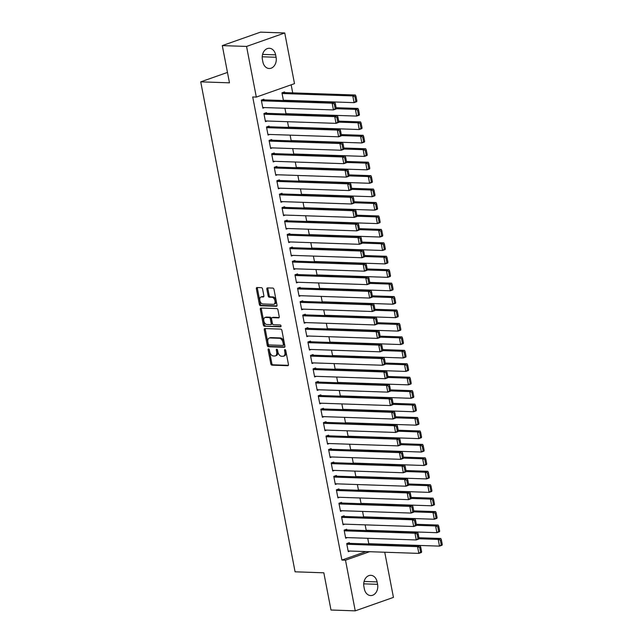 <?xml version="1.0" encoding="UTF-8"?>
<svg xmlns="http://www.w3.org/2000/svg" width="643" height="643" viewBox="0 0 643 643"><rect width="100%" height="100%" fill="white"/><g stroke="black" fill="none" stroke-linecap="round" stroke-linejoin="round"><path stroke-width="0.96" d="M268.549 348.9A0.956 0.595 -109.4 0 0 268.107 349.8L270.807 363.809A1.366 0.844 -109.4 0 0 271.941 365.16L287.815 365.706A1.366 0.844 -109.4 0 0 288.016 365.674A1.366 0.844 -109.4 0 0 288.442 364.412L285.741 350.403A0.956 0.595 -109.4 0 0 284.511 350.355L284.857 352.171A4.372 2.709 -109.4 0 1 283.491 356.198A4.372 2.709 -109.4 0 1 282.848 356.294L281.53 356.254A4.372 2.709 -109.4 0 1 277.889 351.938L277.543 350.122A0.956 0.595 -109.4 0 0 276.305 350.081L276.659 351.89A4.372 2.709 -109.4 0 1 275.292 355.925A4.372 2.709 -109.4 0 1 274.649 356.013L273.323 355.973A4.372 2.709 -109.4 0 1 269.69 351.657L269.345 349.84A0.956 0.595 -109.4 0 0 268.549 348.9M269.12 349.294A0.956 0.595 -109.4 0 0 269.144 349.438L271.836 363.448A1.366 0.844 -109.4 0 0 272.978 364.798L288.369 365.328M285.524 349.856A0.956 0.595 -109.4 0 0 285.54 349.993L285.886 351.809L284.857 352.171M277.318 349.575A0.956 0.595 -109.4 0 0 277.342 349.712L277.688 351.528L276.659 351.89M262.585 289.037A1.366 0.844 -109.4 0 0 261.444 287.686L256.991 287.534A1.366 0.844 -109.4 0 0 256.798 287.566A1.366 0.844 -109.4 0 0 256.364 288.828L259.362 304.388A1.366 0.844 -109.4 0 0 260.503 305.738L276.369 306.277A1.366 0.844 -109.4 0 0 276.57 306.253A1.366 0.844 -109.4 0 0 276.996 304.991L273.998 289.422A1.366 0.844 -109.4 0 0 272.865 288.08L267.488 287.895A1.366 0.844 -109.4 0 0 267.287 287.919A1.366 0.844 -109.4 0 0 266.861 289.181L268.139 295.844A1.366 0.844 -109.4 0 0 269.28 297.195L271.941 297.283A3.657 2.259 -109.4 0 1 274.882 300.474A3.657 2.259 -109.4 0 1 273.838 304.26A3.657 2.259 -109.4 0 1 273.307 304.34L262.858 303.986A3.657 2.259 -109.4 0 1 259.917 300.795A3.657 2.259 -109.4 0 1 260.962 297.01A3.657 2.259 -109.4 0 1 261.5 296.929L263.236 296.986A1.366 0.844 -109.4 0 0 263.437 296.953A1.366 0.844 -109.4 0 0 263.863 295.7L262.585 289.037M256.316 97.093L246.558 46.433L284.745 32.978L294.502 83.638L256.316 97.093L252.723 96.972L341.899 560.061L345.492 560.19L369.556 551.71M384.739 552.224L393.436 597.395L355.249 610.85L330.992 610.022L323.823 572.8L295.081 571.812L200.729 81.846L229.471 82.826L222.301 45.605L246.558 46.433M355.249 610.85L345.492 560.19M264.892 328.557A1.366 0.844 -109.4 0 0 264.691 328.589A1.366 0.844 -109.4 0 0 264.265 329.851L267.263 345.412A1.366 0.844 -109.4 0 0 268.396 346.762L284.27 347.3A1.366 0.844 -109.4 0 0 284.471 347.276A1.366 0.844 -109.4 0 0 284.897 346.014L281.899 330.446A1.366 0.844 -109.4 0 0 280.766 329.103L264.892 328.557M263.317 324.9L260.319 309.339A1.366 0.844 -109.4 0 1 260.745 308.077A1.366 0.844 -109.4 0 1 260.945 308.045L276.811 308.592A1.366 0.844 -109.4 0 1 277.953 309.934L279.231 316.597A1.366 0.844 -109.4 0 1 278.805 317.859A1.366 0.844 -109.4 0 1 278.604 317.891L272.166 317.666A1.366 0.844 -109.4 0 0 271.973 317.698A1.366 0.844 -109.4 0 0 271.539 318.96L272.391 323.373A1.366 0.844 -109.4 0 0 273.532 324.723L280.227 324.956A0.956 0.595 -109.4 0 1 280.581 326.805L264.45 326.25A1.366 0.844 -109.4 0 1 263.317 324.9L264.345 324.538L261.347 308.97L260.319 309.339M227.469 72.426L200.729 81.846M266.612 113.321L266.483 112.646L263.903 113.554L265.455 121.615L267.183 121.013M287.035 114.012L287.823 113.739M286.031 113.98L284.929 108.265M271.788 140.198L271.659 139.523L269.079 140.431L270.631 148.493L272.359 147.89M292.211 140.889L292.999 140.616M291.207 140.857L290.106 135.143M276.964 167.067L276.836 166.4L274.256 167.309L275.807 175.37L277.535 174.759M297.387 167.767L298.175 167.493M296.383 167.735L295.282 162.02M282.14 193.945L282.012 193.278L279.432 194.186L280.983 202.248L282.711 201.637M302.564 194.644L303.351 194.371M301.559 194.612L300.458 188.897M287.317 220.822L287.188 220.155L284.608 221.063L286.159 229.125L287.887 228.514M307.74 221.522L308.527 221.24M306.735 221.489L305.634 215.775M292.493 247.7L292.364 247.033L289.784 247.941L291.335 256.002L293.063 255.392M312.916 248.399L313.704 248.118M311.911 248.367L310.81 242.652M297.669 274.577L297.54 273.91L294.96 274.818L296.511 282.88L298.239 282.269M318.092 275.276L318.88 274.995M317.087 275.244L315.986 269.53M302.845 301.454L302.716 300.787L300.136 301.696L301.688 309.757L303.416 309.146M323.268 302.154L324.056 301.872M322.256 302.122L321.162 296.407M308.021 328.332L307.893 327.665L305.312 328.573L306.864 336.635L308.592 336.024M328.436 329.031L329.232 328.75M327.432 328.999L326.331 323.284M313.197 355.209L313.069 354.542L310.489 355.45L312.04 363.512L313.768 362.901M333.613 355.909L334.408 355.627M332.608 355.876L331.507 350.162M318.373 382.087L318.245 381.412L315.665 382.328L317.216 390.389L318.944 389.779M338.789 382.786L339.584 382.505M337.784 382.754L336.683 377.039M323.55 408.964L323.421 408.289L320.833 409.205L322.392 417.267L324.12 416.656M343.965 409.663L344.761 409.382M342.96 409.631L341.859 403.908M328.726 435.841L328.589 435.166L326.009 436.075L327.568 444.144L329.288 443.533M349.141 436.541L349.937 436.259M348.136 436.501L347.035 430.786M333.894 462.719L333.765 462.044L331.185 462.952L332.744 471.022L334.464 470.411M354.317 463.418L355.113 463.137M353.312 463.378L352.211 457.663M339.07 489.596L338.941 488.921L336.361 489.829L337.913 497.899L339.641 497.288M359.493 490.296L360.289 490.014M358.489 490.255L357.387 484.541M344.246 516.474L344.118 515.799L341.537 516.707L343.089 524.768L344.817 524.166M364.669 517.173L365.465 516.892M363.665 517.133L362.564 511.418M349.422 543.351L349.294 542.676L346.714 543.584L348.265 551.646L349.993 551.043M369.846 544.05L370.641 543.769M368.841 544.01L367.74 538.295M341.899 560.061L365.963 551.59M292.71 92.881L291.158 84.82M367.257 530.612L368.053 530.33M366.253 530.571L365.152 524.857M346.834 529.912L346.706 529.237L344.126 530.145L345.677 538.207L347.405 537.604M362.081 503.734L362.877 503.453M361.077 503.694L359.976 497.979M341.658 503.035L341.529 502.36L338.949 503.268L340.501 511.338L342.229 510.727M356.905 476.857L357.701 476.576M355.9 476.817L354.799 471.102M336.482 476.158L336.353 475.482L333.773 476.391L335.333 484.46L337.053 483.849M351.729 449.979L352.525 449.698M350.724 449.939L349.623 444.225M331.314 449.28L331.177 448.605L328.597 449.513L330.156 457.583L331.876 456.972M346.553 423.102L347.349 422.821M345.548 423.07L344.447 417.347M326.138 422.403L326.001 421.728L323.421 422.636L324.98 430.706L326.7 430.095M341.377 396.225L342.172 395.943M340.372 396.192L339.271 390.47M320.961 395.525L320.833 394.85L318.245 395.766L319.804 403.828L321.532 403.217M336.201 369.347L336.996 369.066M335.196 369.315L334.095 363.6M315.785 368.648L315.657 367.973L313.077 368.889L314.628 376.951L316.356 376.34M331.024 342.47L331.82 342.189M330.02 342.438L328.919 336.723M310.609 341.771L310.481 341.103L307.901 342.012L309.452 350.073L311.18 349.462M325.856 315.592L326.644 315.311M324.844 315.56L323.742 309.846M305.433 314.893L305.304 314.226L302.724 315.134L304.276 323.196L306.004 322.585M320.68 288.715L321.468 288.434M319.667 288.683L318.574 282.968M300.257 288.016L300.128 287.349L297.548 288.257L299.099 296.319L300.828 295.708M315.504 261.838L316.292 261.556M314.499 261.805L313.398 256.091M295.081 261.138L294.952 260.471L292.372 261.38L293.923 269.441L295.651 268.83M310.328 234.96L311.116 234.679M309.323 234.928L308.222 229.213M289.905 234.261L289.776 233.594L287.196 234.502L288.747 242.564L290.475 241.953M305.152 208.083L305.939 207.81M304.147 208.051L303.046 202.336M284.728 207.384L284.6 206.716L282.02 207.625L283.571 215.686L285.299 215.075M299.976 181.205L300.763 180.932M298.971 181.173L297.87 175.459M279.552 180.506L279.424 179.839L276.844 180.747L278.395 188.809L280.123 188.198M294.799 154.328L295.587 154.055M293.795 154.296L292.694 148.581M274.376 153.637L274.248 152.962L271.667 153.87L273.219 161.932L274.947 161.321M289.623 127.451L290.411 127.177M288.619 127.418L287.517 121.704M269.2 126.759L269.071 126.084L266.491 126.992L268.043 135.054L269.771 134.451M284.672 92.608L284.536 91.933L281.955 92.841L283.442 100.541M284.447 100.573L285.235 100.3M264.024 99.882L263.895 99.207L261.315 100.115L262.866 108.177L264.594 107.574M262.408 59.502A8.914 6.808 -88 0 1 269.321 48.273A8.914 6.808 -88 0 1 275.622 54.848L276.088 57.267A8.914 6.808 -88 0 1 269.176 68.504A8.914 6.808 -88 0 1 262.874 61.921L262.408 59.502M222.301 45.605L260.495 32.15L284.745 32.978M377.586 584.326A8.914 6.808 -88 0 1 370.673 595.563A8.914 6.808 -88 0 1 364.372 588.98L363.906 586.561A8.914 6.808 -88 0 1 370.818 575.324A8.914 6.808 -88 0 1 377.119 581.907L377.586 584.326L363.713 583.852M275.292 355.925L276.321 355.555A4.372 2.709 -109.4 0 0 277.688 351.528M283.491 356.198L284.519 355.836A4.372 2.709 -109.4 0 0 285.886 351.809M265.374 328.573A1.366 0.844 -109.4 0 0 265.302 329.481L268.3 345.05A1.366 0.844 -109.4 0 0 269.433 346.4L284.825 346.923M268.219 344.005A0.956 0.595 -109.4 0 0 269.015 344.945L282.944 345.428A0.956 0.595 -109.4 0 0 283.386 344.519L283.016 342.606A4.372 2.709 -109.4 0 0 279.384 338.29L269.859 337.969A4.372 2.709 -109.4 0 0 269.216 338.065A4.372 2.709 -109.4 0 0 267.85 342.092L268.219 344.005M283.209 345.331L283.973 345.058A0.956 0.595 -109.4 0 0 284.415 344.158L283.386 344.519M269.216 338.065L270.253 337.696A4.372 2.709 -109.4 0 1 270.888 337.599L280.412 337.929A4.372 2.709 -109.4 0 1 284.045 342.245L284.415 344.158M261.42 308.061A1.366 0.844 -109.4 0 0 261.347 308.97M279.158 317.505L273.203 317.304A1.366 0.844 -109.4 0 0 273.002 317.337A1.366 0.844 -109.4 0 0 272.825 317.433M281.015 326.419L264.45 326.25M265.487 317.441A3.657 2.259 -109.4 0 0 264.956 317.521A3.657 2.259 -109.4 0 0 263.911 321.307A3.657 2.259 -109.4 0 0 266.853 324.498L270.534 324.627A1.366 0.844 -109.4 0 0 270.727 324.594A1.366 0.844 -109.4 0 0 271.161 323.333L270.309 318.912A1.366 0.844 -109.4 0 0 269.168 317.57L265.487 317.441L266.524 317.079A3.657 2.259 -109.4 0 0 265.985 317.16L264.956 317.521M271.563 324.257A1.366 0.844 -109.4 0 0 271.764 324.233A1.366 0.844 -109.4 0 0 272.19 322.971L271.161 323.333M266.524 317.079L270.205 317.2A1.366 0.844 -109.4 0 1 271.338 318.55L272.19 322.971M264.345 324.538A1.366 0.844 -109.4 0 0 265.479 325.888M260.962 297.01L261.99 296.64A3.657 2.259 -109.4 0 1 262.529 296.56L263.791 296.608M273.838 304.26L274.874 303.898A3.657 2.259 -109.4 0 0 275.919 300.112A3.657 2.259 -109.4 0 0 272.978 296.921L271.941 297.283M267.962 287.911A1.366 0.844 -109.4 0 0 267.89 288.82L269.176 295.483A1.366 0.844 -109.4 0 0 270.309 296.833L272.978 296.921M257.473 287.55A1.366 0.844 -109.4 0 0 257.401 288.458L260.399 304.026A1.366 0.844 -109.4 0 0 261.532 305.377L276.924 305.899M442.271 544.517L441.363 539.815L440.334 540.176L441.243 544.878L442.271 544.517L442.071 545.208L439.49 546.124L368.785 543.705M418.931 538.746L438.196 539.405L440.776 538.488L418.923 537.749M441.243 544.878L439.49 546.124L438.196 539.405L440.334 540.176M441.363 539.815L440.776 538.488M346.842 544.259L417.556 546.671L420.136 545.762L347.566 543.287M421.631 551.79L421.43 552.482L418.85 553.39L417.556 546.671L419.694 547.45L420.594 552.152L421.631 551.79L420.723 547.089L419.694 547.45M348.136 550.979L418.85 553.39L420.594 552.152M420.136 545.762L420.723 547.089M439.683 531.078L438.775 526.376L437.746 526.738L438.655 531.44L439.683 531.078L439.482 531.769L436.902 532.685L366.197 530.266M416.342 525.307L435.608 525.966L438.188 525.05L416.334 524.31M438.655 531.44L436.902 532.685L435.608 525.966L437.746 526.738M438.775 526.376L438.188 525.05M437.095 517.639L436.187 512.937L435.158 513.299L436.067 518.001L437.095 517.639L436.894 518.33L434.314 519.247L363.608 516.827M413.754 511.868L433.02 512.527L435.6 511.611L413.746 510.872M436.067 518.001L434.314 519.247L433.02 512.527L435.158 513.299M436.187 512.937L435.6 511.611M344.254 530.821L414.968 533.232L417.548 532.324L344.978 529.848M419.043 538.352L418.842 539.043L416.262 539.951L414.968 533.232L417.106 534.011L418.006 538.713L419.043 538.352L418.135 533.65L417.106 534.011M345.548 537.54L416.262 539.951L418.006 538.713M417.548 532.324L418.135 533.65M341.666 517.382L412.38 519.793L414.96 518.885L342.389 516.409M416.455 524.913L416.254 525.604L413.674 526.513L412.38 519.793L414.518 520.573L415.418 525.275L416.455 524.913L415.547 520.211L414.518 520.573M342.96 524.101L413.674 526.513L415.418 525.275M414.96 518.885L415.547 520.211M434.507 504.2L433.599 499.498L432.57 499.86L433.478 504.562L434.507 504.2L434.306 504.9L431.726 505.808L361.02 503.389M411.166 498.429L430.432 499.089L433.012 498.18L411.158 497.433M433.478 504.562L431.726 505.808L430.432 499.089L432.57 499.86M433.599 499.498L433.012 498.18M431.919 490.762L431.011 486.06L429.982 486.421L430.89 491.123L431.919 490.762L431.718 491.461L429.138 492.369L358.432 489.95M408.578 484.991L427.844 485.65L430.424 484.742L408.57 483.994M430.89 491.123L429.138 492.369L427.844 485.65L429.982 486.421M431.011 486.06L430.424 484.742M339.078 503.943L409.792 506.362L412.372 505.446L339.801 502.971M413.867 511.474L413.666 512.166L411.086 513.074L409.792 506.362L411.93 507.134L412.83 511.836L413.867 511.474L412.959 506.772L411.93 507.134M340.372 510.663L411.086 513.074L412.83 511.836M412.372 505.446L412.959 506.772M336.49 490.505L407.204 492.924L409.784 492.008L337.213 489.532M411.279 498.036L411.078 498.727L408.498 499.643L407.204 492.924L409.342 493.695L410.242 498.397L411.279 498.036L410.371 493.334L409.342 493.695M337.784 497.224L408.498 499.643L410.242 498.397M409.784 492.008L410.371 493.334M429.331 477.323L428.423 472.621L427.394 472.983L428.302 477.685L429.331 477.323L429.13 478.022L426.55 478.931L355.844 476.511M405.99 471.552L425.256 472.211L427.836 471.303L405.982 470.555M428.302 477.685L426.55 478.931L425.256 472.211L427.394 472.983M428.423 472.621L427.836 471.303M333.902 477.066L404.616 479.485L407.196 478.569L334.625 476.093M408.691 484.597L408.49 485.288L405.91 486.204L404.616 479.485L406.754 480.257L407.654 484.959L408.691 484.597L407.783 479.895L406.754 480.257M335.196 483.785L405.91 486.204L407.654 484.959M407.196 478.569L407.783 479.895M426.743 463.884L425.835 459.182L424.806 459.544L425.714 464.246L426.743 463.884L426.542 464.584L423.962 465.492L353.256 463.073M403.402 458.113L422.668 458.772L425.248 457.864L403.394 457.117M425.714 464.246L423.962 465.492L422.668 458.772L424.806 459.544M425.835 459.182L425.248 457.864M331.314 463.627L402.028 466.046L404.608 465.13L332.045 462.655M406.103 471.158L405.902 471.849L403.322 472.766L402.028 466.046L404.166 466.818L405.066 471.52L406.103 471.158L405.194 466.456L404.166 466.818M332.608 470.346L403.322 472.766L405.066 471.52M404.608 465.13L405.194 466.456M424.155 450.446L423.247 445.744L422.218 446.105L423.126 450.807L424.155 450.446L423.954 451.145L421.374 452.053L350.668 449.634M400.814 444.675L420.08 445.334L422.66 444.426L400.806 443.678M423.126 450.807L421.374 452.053L420.08 445.334L422.218 446.105M423.247 445.744L422.66 444.426M421.567 437.007L420.659 432.305L419.63 432.667L420.538 437.369L421.567 437.007L421.366 437.706L418.786 438.614L348.08 436.195M398.226 431.236L417.492 431.895L420.072 430.987L398.218 430.239M420.538 437.369L418.786 438.614L417.492 431.895L419.63 432.667M420.659 432.305L420.072 430.987M418.979 423.568L418.071 418.866L417.042 419.228L417.95 423.93L418.979 423.568L418.778 424.267L416.198 425.176L345.492 422.756M395.638 417.797L414.904 418.456L417.484 417.548L395.63 416.801M417.95 423.93L416.198 425.176L414.904 418.456L417.042 419.228M418.071 418.866L417.484 417.548M416.391 410.13L415.491 405.428L414.454 405.789L415.362 410.491L416.391 410.13L416.19 410.829L413.61 411.737L342.904 409.318M393.05 404.359L412.316 405.018L414.896 404.109L393.042 403.362M415.362 410.491L413.61 411.737L412.316 405.018L414.454 405.789M415.491 405.428L414.896 404.109M413.803 396.691L412.902 391.989L411.866 392.351L412.774 397.053L413.803 396.691L413.602 397.39L411.022 398.298L340.316 395.879M390.462 390.92L409.728 391.579L412.308 390.671L390.454 389.923M412.774 397.053L411.022 398.298L409.728 391.579L411.866 392.351M412.902 391.989L412.308 390.671M411.215 383.252L410.314 378.55L409.278 378.912L410.186 383.614L411.215 383.252L411.014 383.951L408.434 384.86L337.728 382.44M387.874 377.481L407.14 378.14L409.72 377.232L387.866 376.485M410.186 383.614L408.434 384.86L407.14 378.14L409.278 378.912M410.314 378.55L409.72 377.232M408.626 369.813L407.726 365.111L406.689 365.473L407.598 370.183L408.626 369.813L408.426 370.513L405.846 371.421L335.14 369.002M385.286 364.042L404.551 364.702L407.132 363.793L385.286 363.046M407.598 370.183L405.846 371.421L404.551 364.702L406.689 365.473M407.726 365.111L407.132 363.793M406.038 356.375L405.138 351.673L404.101 352.034L405.01 356.744L406.038 356.375L405.837 357.074L403.257 357.982L332.552 355.563M382.698 350.604L401.963 351.263L404.551 350.355L382.698 349.607M405.01 356.744L403.257 357.982L401.963 351.263L404.101 352.034M405.138 351.673L404.551 350.355M403.45 342.936L402.55 338.234L401.513 338.596L402.422 343.306L403.45 342.936L403.257 343.635L400.669 344.544L329.963 342.124M380.109 337.165L399.383 337.824L401.963 336.916L380.109 336.168M402.422 343.306L400.669 344.544L399.383 337.824L401.513 338.596M402.55 338.234L401.963 336.916M328.726 450.188L399.44 452.608L402.02 451.699L329.457 449.216M403.515 457.72L403.314 458.411L400.734 459.327L399.44 452.608L401.578 453.379L402.478 458.081L403.515 457.72L402.606 453.018L401.578 453.379M330.02 456.908L400.734 459.327L402.478 458.081M402.02 451.699L402.606 453.018M326.146 436.75L396.852 439.169L399.432 438.261L326.869 435.777M400.927 444.281L400.726 444.98L398.146 445.888L396.852 439.169L398.99 439.941L399.89 444.643L400.927 444.281L400.018 439.579L398.99 439.941M327.432 443.469L398.146 445.888L399.89 444.643M399.432 438.261L400.018 439.579M323.558 423.311L394.263 425.73L396.844 424.822L324.281 422.338M398.339 430.842L398.138 431.541L395.558 432.45L394.263 425.73L396.401 426.502L397.302 431.204L398.339 430.842L397.43 426.14L396.401 426.502M324.852 430.03L395.558 432.45L397.302 431.204M396.844 424.822L397.43 426.14M320.97 409.872L391.675 412.292L394.255 411.383L321.693 408.9M395.75 417.403L395.549 418.103L392.969 419.011L391.675 412.292L393.813 413.063L394.714 417.765L395.75 417.403L394.842 412.702L393.813 413.063M322.264 416.592L392.969 419.011L394.714 417.765M394.255 411.383L394.842 412.702M318.381 396.434L389.087 398.853L391.667 397.945L319.105 395.461M393.162 403.965L392.961 404.664L390.381 405.572L389.087 398.853L391.225 399.624L392.134 404.326L393.162 403.965L392.254 399.263L391.225 399.624M319.675 403.153L390.381 405.572L392.134 404.326M391.667 397.945L392.254 399.263M315.793 382.995L386.499 385.414L389.079 384.506L316.517 382.022M390.574 390.526L390.373 391.225L387.793 392.134L386.499 385.414L388.637 386.186L389.545 390.888L390.574 390.526L389.666 385.824L388.637 386.186M317.087 389.714L387.793 392.134L389.545 390.888M389.079 384.506L389.666 385.824M313.205 369.556L383.911 371.976L386.491 371.067L313.929 368.584M387.986 377.087L387.785 377.787L385.205 378.695L383.911 371.976L386.049 372.747L386.957 377.449L387.986 377.087L387.078 372.385L386.049 372.747M314.499 376.276L385.205 378.695L386.957 377.449M386.491 371.067L387.078 372.385M310.617 356.118L381.323 358.537L383.903 357.629L311.341 355.145M385.398 363.649L385.197 364.348L382.617 365.256L381.323 358.537L383.461 359.308L384.369 364.01L385.398 363.649L384.49 358.947L383.461 359.308M311.911 362.837L382.617 365.256L384.369 364.01M383.903 357.629L384.49 358.947M308.029 342.679L378.735 345.098L381.315 344.19L308.753 341.706M382.81 350.21L382.609 350.909L380.029 351.817L378.735 345.098L380.873 345.87L381.781 350.572L382.81 350.21L381.902 345.508L380.873 345.87M309.323 349.398L380.029 351.817L381.781 350.572M381.315 344.19L381.902 345.508M400.862 329.497L399.962 324.795L398.925 325.157L399.833 329.867L400.862 329.497L400.669 330.197L398.089 331.105L327.375 328.686M377.521 323.726L396.795 324.385L399.375 323.477L377.521 322.73M399.833 329.867L398.089 331.105L396.795 324.385L398.925 325.157M399.962 324.795L399.375 323.477M305.441 329.24L376.147 331.659L378.727 330.751L306.164 328.268M380.222 336.771L380.021 337.471L377.441 338.379L376.147 331.659L378.285 332.431L379.193 337.133L380.222 336.771L379.314 332.069L378.285 332.431M306.735 335.959L377.441 338.379L379.193 337.133M378.727 330.751L379.314 332.069M398.274 316.059L397.374 311.357L396.337 311.718L397.245 316.428L398.274 316.059L398.081 316.758L395.501 317.666L324.787 315.247M374.933 310.288L394.207 310.947L396.787 310.039L374.933 309.291M397.245 316.428L395.501 317.666L394.207 310.947L396.337 311.718M397.374 311.357L396.787 310.039M302.853 315.801L373.559 318.221L376.139 317.312L303.576 314.829M377.634 323.333L377.433 324.032L374.853 324.94L373.559 318.221L375.697 318.992L376.605 323.702L377.634 323.333L376.726 318.631L375.697 318.992M304.147 322.521L374.853 324.94L376.605 323.702M376.139 317.312L376.726 318.631M395.686 302.62L394.786 297.918L393.749 298.28L394.657 302.99L395.686 302.62L395.493 303.319L392.913 304.227L322.199 301.808M372.345 296.849L391.619 297.508L394.199 296.6L372.345 295.852M394.657 302.99L392.913 304.227L391.619 297.508L393.749 298.28M394.786 297.918L394.199 296.6M300.265 302.363L370.971 304.782L373.551 303.874L300.988 301.39M375.046 309.894L374.845 310.593L372.265 311.501L370.971 304.782L373.109 305.554L374.017 310.264L375.046 309.894L374.138 305.192L373.109 305.554M301.559 309.082L372.265 311.501L374.017 310.264M373.551 303.874L374.138 305.192M393.098 289.181L392.198 284.479L391.161 284.841L392.069 289.551L393.098 289.181L392.905 289.88L390.325 290.789L319.611 288.369M369.757 283.41L389.031 284.069L391.611 283.161L369.757 282.414M392.069 289.551L390.325 290.789L389.031 284.069L391.161 284.841M392.198 284.479L391.611 283.161M297.677 288.924L368.383 291.343L370.963 290.435L298.4 287.951M372.458 296.455L372.257 297.154L369.677 298.063L368.383 291.343L370.521 292.115L371.429 296.825L372.458 296.455L371.55 291.753L370.521 292.115M298.971 295.643L369.677 298.063L371.429 296.825M370.963 290.435L371.55 291.753M390.51 275.743L389.61 271.041L388.573 271.41L389.481 276.112L390.51 275.743L390.317 276.442L387.737 277.35L317.023 274.931M367.169 269.972L386.443 270.631L389.023 269.722L367.169 268.975M389.481 276.112L387.737 277.35L386.443 270.631L388.573 271.41M389.61 271.041L389.023 269.722M295.089 275.485L365.795 277.905L368.375 276.996L295.812 274.513M369.87 283.016L369.669 283.716L367.089 284.624L365.795 277.905L367.933 278.676L368.841 283.386L369.87 283.016L368.969 278.315L367.933 278.676M296.383 282.205L367.089 284.624L368.841 283.386M368.375 276.996L368.969 278.315M387.93 262.304L387.022 257.602L385.985 257.972L386.893 262.674L387.93 262.304L387.729 263.003L385.149 263.911L314.435 261.5M364.581 256.533L383.855 257.192L386.435 256.284L364.581 255.536M386.893 262.674L385.149 263.911L383.855 257.192L385.985 257.972M387.022 257.602L386.435 256.284M292.501 262.047L363.207 264.466L365.787 263.558L293.224 261.074M367.282 269.578L367.081 270.277L364.501 271.185L363.207 264.466L365.345 265.238L366.253 269.947L367.282 269.578L366.381 264.876L365.345 265.238M293.795 268.766L364.501 271.185L366.253 269.947M365.787 263.558L366.381 264.876M385.342 248.873L384.434 244.163L383.397 244.533L384.305 249.235L385.342 248.873L385.141 249.564L382.561 250.473L311.847 248.061M361.993 243.094L381.267 243.753L383.847 242.845L361.993 242.098M384.305 249.235L382.561 250.473L381.267 243.753L383.397 244.533M384.434 244.163L383.847 242.845M289.913 248.608L360.619 251.027L363.199 250.119L290.636 247.635M364.694 256.139L364.493 256.838L361.913 257.747L360.619 251.027L362.756 251.799L363.665 256.509L364.694 256.139L363.793 251.437L362.756 251.799M291.207 255.327L361.913 257.747L363.665 256.509M363.199 250.119L363.793 251.437M382.754 235.434L381.846 230.724L380.809 231.094L381.717 235.796L382.754 235.434L382.553 236.126L379.973 237.034L309.259 234.623M359.405 229.655L378.679 230.315L381.259 229.406L359.405 228.659M381.717 235.796L379.973 237.034L378.679 230.315L380.809 231.094M381.846 230.724L381.259 229.406M287.325 235.169L358.03 237.589L360.61 236.68L288.048 234.197M362.105 242.7L361.905 243.4L359.324 244.308L358.03 237.589L360.168 238.36L361.077 243.07L362.105 242.7L361.205 237.998L360.168 238.36M288.619 241.889L359.324 244.308L361.077 243.07M360.61 236.68L361.205 237.998M380.166 221.996L379.257 217.286L378.229 217.655L379.129 222.357L380.166 221.996L379.965 222.687L377.385 223.595L306.671 221.184M356.817 216.217L376.091 216.876L378.671 215.968L356.817 215.22M379.129 222.357L377.385 223.595L376.091 216.876L378.229 217.655M379.257 217.286L378.671 215.968M284.736 221.731L355.442 224.15L358.03 223.242L285.46 220.758M359.517 229.262L359.316 229.961L356.736 230.869L355.442 224.15L357.58 224.929L358.489 229.631L359.517 229.262L358.617 224.56L357.58 224.929M286.031 228.45L356.736 230.869L358.489 229.631M358.03 223.242L358.617 224.56M377.578 208.557L376.669 203.847L375.641 204.217L376.541 208.919L377.578 208.557L377.377 209.248L374.797 210.157L304.083 207.745M354.229 202.778L373.503 203.437L376.083 202.529L354.229 201.781M376.541 208.919L374.797 210.157L373.503 203.437L375.641 204.217M376.669 203.847L376.083 202.529M282.148 208.3L352.854 210.711L355.442 209.803L282.872 207.327M356.929 215.823L356.736 216.522L354.148 217.43L352.854 210.711L354.992 211.491L355.9 216.193L356.929 215.823L356.029 211.121L354.992 211.491M283.442 215.011L354.148 217.43L355.9 216.193M355.442 209.803L356.029 211.121M374.99 195.118L374.081 190.408L373.053 190.778L373.953 195.48L374.99 195.118L374.789 195.81L372.209 196.718L301.495 194.307M351.641 189.339L370.915 189.998L373.495 189.09L351.641 188.343M373.953 195.48L372.209 196.718L370.915 189.998L373.053 190.778M374.081 190.408L373.495 189.09M279.56 194.861L350.274 197.272L352.854 196.364L280.284 193.889M354.341 202.392L354.148 203.084L351.568 203.992L350.274 197.272L352.404 198.052L353.312 202.754L354.341 202.392L353.441 197.682L352.404 198.052M280.854 201.581L351.568 203.992L353.312 202.754M352.854 196.364L353.441 197.682M372.401 181.68L371.493 176.97L370.464 177.339L371.365 182.041L372.401 181.68L372.201 182.371L369.621 183.279L298.907 180.868M349.053 175.901L368.326 176.56L370.907 175.652L349.053 174.904M371.365 182.041L369.621 183.279L368.326 176.56L370.464 177.339M371.493 176.97L370.907 175.652M276.972 181.422L347.686 183.834L350.266 182.925L277.696 180.45M351.753 188.954L351.56 189.645L348.98 190.553L347.686 183.834L349.816 184.613L350.724 189.315L351.753 188.954L350.853 184.244L349.816 184.613M278.266 188.142L348.98 190.553L350.724 189.315M350.266 182.925L350.853 184.244M369.813 168.241L368.905 163.531L367.876 163.901L368.777 168.603L369.813 168.241L369.612 168.932L367.032 169.84L296.319 167.429M346.464 162.462L365.738 163.121L368.318 162.213L346.464 161.465M368.777 168.603L367.032 169.84L365.738 163.121L367.876 163.901M368.905 163.531L368.318 162.213M274.384 167.984L345.098 170.395L347.678 169.487L275.108 167.011M349.165 175.515L348.972 176.206L346.392 177.114L345.098 170.395L347.228 171.175L348.136 175.877L349.165 175.515L348.265 170.805L347.228 171.175M275.678 174.703L346.392 177.114L348.136 175.877M347.678 169.487L348.265 170.805M367.225 154.802L366.317 150.1L365.288 150.462L366.188 155.164L367.225 154.802L367.024 155.493L364.444 156.402L293.73 153.99M343.876 149.023L363.15 149.682L365.73 148.774L343.876 148.027M366.188 155.164L364.444 156.402L363.15 149.682L365.288 150.462M366.317 150.1L365.73 148.774M271.796 154.545L342.51 156.956L345.09 156.048L272.519 153.573M346.577 162.076L346.384 162.767L343.804 163.676L342.51 156.956L344.64 157.736L345.548 162.438L346.577 162.076L345.677 157.366L344.64 157.736M273.09 161.264L343.804 163.676L345.548 162.438M345.09 156.048L345.677 157.366M364.637 141.364L363.729 136.662L362.7 137.023L363.6 141.725L364.637 141.364L364.436 142.055L361.856 142.963L291.142 140.552M341.296 135.585L360.562 136.244L363.142 135.335L341.288 134.588M363.6 141.725L361.856 142.963L360.562 136.244L362.7 137.023M363.729 136.662L363.142 135.335M269.208 141.106L339.922 143.518L342.502 142.609L269.931 140.134M343.989 148.637L343.796 149.329L341.216 150.237L339.922 143.518L342.052 144.297L342.96 148.999L343.989 148.637L343.089 143.928L342.052 144.297M270.502 147.826L341.216 150.237L342.96 148.999M342.502 142.609L343.089 143.928M362.049 127.925L361.141 123.223L360.112 123.585L361.012 128.287L362.049 127.925L361.848 128.616L359.268 129.524L288.554 127.113M338.708 122.146L357.974 122.805L360.554 121.897L338.7 121.149M361.012 128.287L359.268 129.524L357.974 122.805L360.112 123.585M361.141 123.223L360.554 121.897M266.62 127.668L337.334 130.079L339.914 129.171L267.343 126.695M341.409 135.199L341.208 135.89L338.628 136.798L337.334 130.079L339.464 130.859L340.372 135.56L341.409 135.199L340.501 130.489L339.464 130.859M267.914 134.387L338.628 136.798L340.372 135.56M339.914 129.171L340.501 130.489M359.461 114.486L358.553 109.784L357.524 110.146L358.424 114.848L359.461 114.486L359.26 115.177L356.68 116.086L285.966 113.674M336.12 108.707L355.386 109.366L357.966 108.458L336.112 107.711M358.424 114.848L356.68 116.086L355.386 109.366L357.524 110.146M358.553 109.784L357.966 108.458M264.032 114.229L334.746 116.64L337.326 115.732L264.755 113.256M338.821 121.76L338.62 122.451L336.04 123.36L334.746 116.64L336.876 117.42L337.784 122.122L338.821 121.76L337.913 117.05L336.876 117.42M265.326 120.948L336.04 123.36L337.784 122.122M337.326 115.732L337.913 117.05M356.873 101.047L355.965 96.346L354.936 96.707L355.836 101.409L356.873 101.047L356.672 101.739L354.092 102.647L283.386 100.236M282.092 93.516L352.798 95.928L355.378 95.019L282.816 92.544M355.836 101.409L354.092 102.647L352.798 95.928L354.936 96.707M355.965 96.346L355.378 95.019M261.444 100.79L332.158 103.201L334.738 102.293L262.167 99.818M336.233 108.321L336.032 109.013L333.452 109.921L332.158 103.201L334.288 103.981L335.196 108.683L336.233 108.321L335.325 103.619L334.288 103.981M262.738 107.51L333.452 109.921L335.196 108.683M334.738 102.293L335.325 103.619M269.144 349.438L268.107 349.8M285.54 349.993L284.511 350.355M277.342 349.712L276.305 350.081M272.978 364.798L271.941 365.16M271.836 363.448L270.807 363.809M269.433 346.4L268.396 346.762M268.3 345.05L267.263 345.412M265.302 329.481L264.265 329.851M284.045 342.245L283.016 342.606M280.412 337.929L279.384 338.29M270.888 337.599L269.859 337.969M273.203 317.304L272.166 317.666M271.338 318.55L270.309 318.912M270.205 317.2L269.168 317.57M262.529 296.56L261.5 296.929M270.309 296.833L269.28 297.195M269.176 295.483L268.139 295.844M267.89 288.82L266.861 289.181M261.532 305.377L260.503 305.738M260.399 304.026L259.362 304.388M257.401 288.458L256.364 288.828M377.119 581.907L364.083 581.457M275.622 54.848L262.585 54.406M276.088 57.267L262.215 56.793M284.118 345.042L283.089 345.404M273.002 317.337L271.973 317.698M271.764 324.233L270.727 324.594"/></g></svg>
